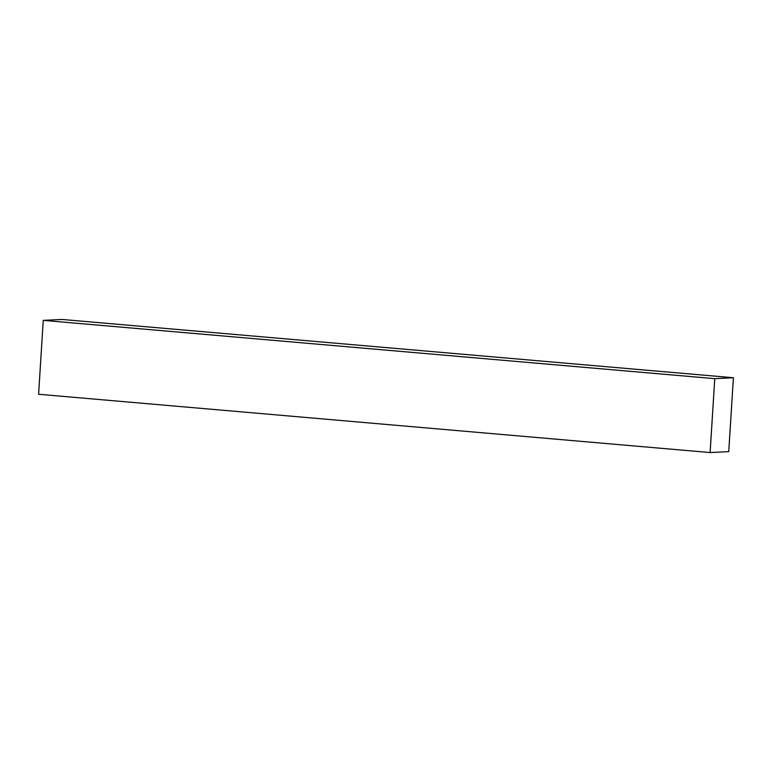<?xml version="1.0" encoding="UTF-8"?>
<svg xmlns="http://www.w3.org/2000/svg" width="772" height="772" viewBox="0 0 772 772"><rect width="100%" height="100%" fill="white"/><g stroke="black" fill="none" stroke-linecap="round" stroke-linejoin="round"><path stroke-width="1.16" d="M43.251 320.37L714.766 378.666L710.115 452.556L38.6 394.26L43.251 320.37L61.885 319.444L733.4 377.74L61.885 319.444L43.251 320.37L38.6 394.26L710.115 452.556L728.749 451.63L733.4 377.74L714.766 378.666L43.251 320.37M714.766 378.666L710.115 452.556L728.749 451.63L733.4 377.74L714.766 378.666"/></g></svg>
